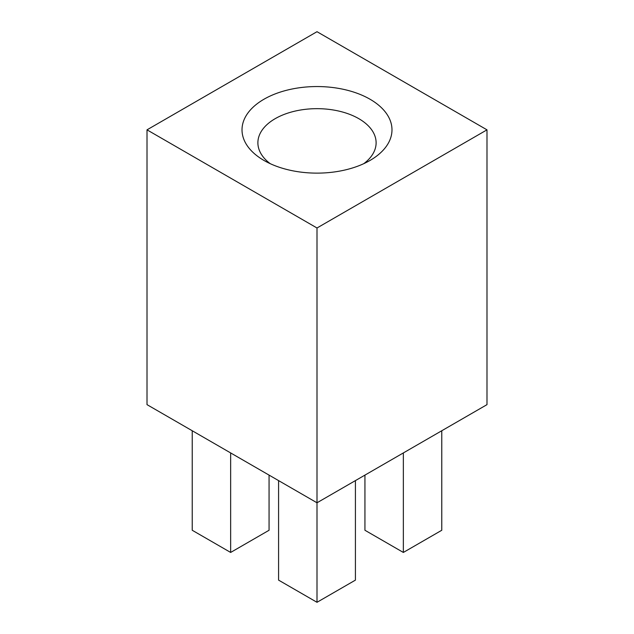 <?xml version="1.0" encoding="UTF-8"?>
<svg xmlns="http://www.w3.org/2000/svg" width="634" height="634" viewBox="0 0 634 634"><rect width="100%" height="100%" fill="white"/><g stroke="black" fill="none" stroke-linecap="round" stroke-linejoin="round"><path stroke-width="0.95" d="M363.742 163.691A59.113 34.133 0 0 0 376.113 142.793A59.113 34.133 0 0 0 339.626 111.267A59.113 34.133 0 0 0 275.204 118.661A59.113 34.133 0 0 0 257.887 142.793A59.113 34.133 0 0 0 270.258 163.691M263.982 160.45A74.978 43.286 0 0 0 370.018 160.45A74.978 43.286 0 0 0 370.018 99.229A74.978 43.286 0 0 0 263.982 99.229A74.978 43.286 0 0 0 263.982 160.45L263.982 160.45M278.58 480.604L278.58 580.118L317 602.3L317 502.786L486.991 404.643L486.991 129.843L317 31.7L147.009 129.843L317 227.986L486.991 129.843M317 227.986L317 502.786L147.009 404.643L147.009 129.843M403.351 452.93L403.351 552.444L364.938 530.262L364.938 475.104M403.351 552.444L441.771 530.262L441.771 430.748M230.649 452.93L230.649 552.444L192.229 530.262L192.229 430.748M230.649 552.444L269.062 530.262L269.062 475.104M317 602.3L355.42 580.118L355.42 480.604"/></g></svg>
